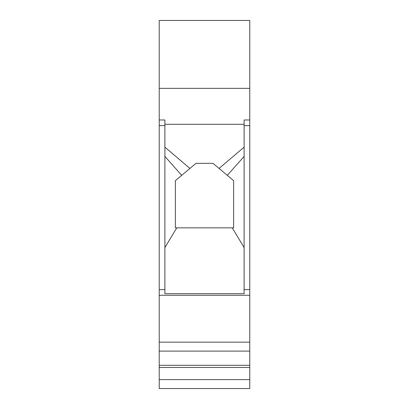 <?xml version="1.0" encoding="UTF-8"?>
<svg xmlns="http://www.w3.org/2000/svg" width="409" height="409" viewBox="0 0 409 409"><rect width="100%" height="100%" fill="white"/><g stroke="black" fill="none" stroke-linecap="round" stroke-linejoin="round"><path stroke-width="0.61" d="M159.229 119.985L159.229 125.645L164.888 125.645L164.888 119.985L159.229 119.985L159.229 20.45L249.771 20.45L249.771 119.985L244.112 119.985L244.112 125.645L249.771 125.645L249.771 119.985M159.229 125.645L159.229 351.106L249.771 351.106L249.771 125.645M249.771 351.106L249.771 365.298L159.229 365.298L159.229 388.55L249.771 388.55L249.771 365.298M159.229 351.106L159.229 365.298M159.229 88.354L249.771 88.354M159.229 367.466L249.771 367.466M159.229 379.593L249.771 379.593M159.229 342.149L249.771 342.149M164.888 125.645L164.888 293.698L244.112 293.698L244.112 125.645M164.888 124.29L244.112 124.29M244.112 289.613L249.771 289.613M244.112 147.158L219.066 168.431L212.987 163.334L196.013 163.334L189.934 168.431L164.888 147.158M233.641 180.666L227.302 175.343L233.641 180.666L233.641 227.844L232.23 227.844L244.112 247.598M244.112 156.396L227.302 175.343L219.066 168.431M232.23 227.844L175.359 227.844L175.359 180.666L181.698 175.343L164.888 156.396M189.934 168.431L181.698 175.343M176.77 227.844L164.888 247.598M159.229 289.613L164.888 289.613M249.771 295.267L159.229 295.267"/></g></svg>
